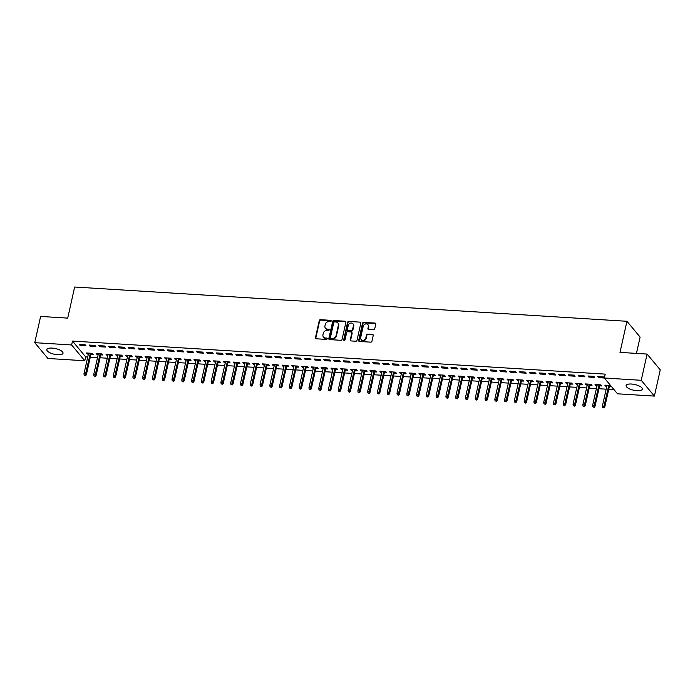 <?xml version="1.0" encoding="UTF-8"?>
<svg xmlns="http://www.w3.org/2000/svg" width="695" height="695" viewBox="0 0 695 695"><rect width="100%" height="100%" fill="white"/><g stroke="black" fill="none" stroke-linecap="round" stroke-linejoin="round"><path stroke-width="1.04" d="M331.168 321.038A0.73 0.625 -39.8 0 0 330.646 320.326L320.438 319.691A1.042 0.886 -39.8 0 0 319.266 320.586L315.426 337.761A1.042 0.886 -39.8 0 0 316.173 338.769L326.381 339.403A0.73 0.625 -39.8 0 0 326.676 338.065L325.356 337.987A3.336 2.849 -39.8 0 1 323.47 337.075A3.336 2.849 -39.8 0 1 322.966 334.747L323.288 333.313A3.336 2.849 -39.8 0 1 327.041 330.446L328.361 330.533A0.73 0.625 -39.8 0 0 328.657 329.195L327.336 329.117A3.336 2.849 -39.8 0 1 325.46 328.196A3.336 2.849 -39.8 0 1 324.947 325.868L325.269 324.443A3.336 2.849 -39.8 0 1 329.022 321.577L330.342 321.663A0.73 0.625 -39.8 0 0 331.168 321.038M331.176 320.786A0.73 0.625 -39.8 0 0 331.002 320.751L320.795 320.117A1.042 0.886 -39.8 0 0 319.622 321.012L315.782 338.187A1.042 0.886 -39.8 0 0 315.808 338.665M327.206 338.535A0.73 0.625 -39.8 0 0 327.032 338.491L325.356 337.987M329.187 329.656A0.73 0.625 -39.8 0 0 329.013 329.621L327.336 329.117M636.985 390.686A8.297 2.902 12.6 0 1 626.117 385.551A8.297 2.902 12.6 0 1 631.434 384.031A8.297 2.902 12.6 0 1 642.302 389.165A8.297 2.902 12.6 0 1 636.985 390.686M57.694 354.745A8.297 2.902 12.6 0 1 46.834 349.611A8.297 2.902 12.6 0 1 52.151 348.091A8.297 2.902 12.6 0 1 63.019 353.225A8.297 2.902 12.6 0 1 57.694 354.745M373.519 329.804A1.042 0.886 -39.8 0 0 374.701 328.909L375.769 324.096A1.042 0.886 -39.8 0 0 375.031 323.079L363.693 322.376A1.042 0.886 -39.8 0 0 362.521 323.271L358.681 340.437A1.042 0.886 -39.8 0 0 359.428 341.454L370.765 342.157A1.042 0.886 -39.8 0 0 371.938 341.262L373.232 335.442A1.042 0.886 -39.8 0 0 372.485 334.434L367.638 334.13A1.042 0.886 -39.8 0 0 366.465 335.025L365.822 337.909A2.789 2.38 -39.8 0 1 360.688 337.588L363.216 326.285A2.789 2.38 -39.8 0 1 368.35 326.607L367.924 328.492A1.042 0.886 -39.8 0 0 368.671 329.5L373.519 329.804M604.381 377.906L603.59 376.959L597.726 376.603L598.612 377.663L604.355 378.019L605.223 374.127L72.497 341.08L71.628 344.963L84.781 360.757L47.903 358.472L34.75 342.678L71.628 344.963M604.355 378.019L641.233 380.304L654.386 396.098L617.507 393.813L604.355 378.019M34.75 342.678L40.614 316.434L67.71 318.119L74.66 287.018L626.951 321.281L620.001 352.382L647.097 354.068L641.233 380.304M345.91 322.237A1.042 0.886 -39.8 0 0 345.163 321.229L333.835 320.525A1.042 0.886 -39.8 0 0 332.662 321.42L328.822 338.587A1.042 0.886 -39.8 0 0 329.569 339.603L340.897 340.307A1.042 0.886 -39.8 0 0 342.07 339.412L345.91 322.237M348.768 321.446L360.097 322.15A1.042 0.886 -39.8 0 1 360.844 323.166L357.004 340.333A1.042 0.886 -39.8 0 1 355.831 341.228L350.984 340.932A1.042 0.886 -39.8 0 1 350.237 339.916L351.792 332.948A1.042 0.886 -39.8 0 0 351.044 331.941L347.83 331.741A1.042 0.886 -39.8 0 0 346.657 332.636L345.033 339.881A0.73 0.625 -39.8 0 1 343.686 339.803L347.596 322.341A1.042 0.886 -39.8 0 1 348.768 321.446L360.097 322.15M636.455 353.408L640.104 337.075L626.951 321.281M587.944 375.995L588.83 377.064L594.703 377.42L593.808 376.36L587.944 375.995M599.603 385.821L601.809 385.96L600.923 384.891L595.05 384.526L595.936 385.595L597.04 385.664M568.38 374.779L569.266 375.847L575.139 376.212L574.244 375.144L568.38 374.779M580.038 384.613L582.245 384.743L581.359 383.683L575.486 383.319L576.381 384.387L577.476 384.448M548.815 373.562L549.702 374.631L555.574 374.996L554.68 373.927L548.815 373.562M560.474 383.397L562.681 383.536L561.795 382.467L555.922 382.102L556.817 383.171L557.911 383.24M529.251 372.355L530.137 373.415L536.01 373.78L535.115 372.711L529.251 372.355M540.91 382.181L543.116 382.32L542.23 381.251L536.358 380.886L537.252 381.955L538.347 382.024M509.687 371.139L510.573 372.207L516.446 372.572L515.551 371.504L509.687 371.139M521.346 380.973L523.552 381.103L522.666 380.035L516.793 379.679L517.688 380.738L518.783 380.808M490.123 369.922L491.009 370.991L496.882 371.356L495.995 370.287L490.123 369.922M501.781 379.757L503.988 379.896L503.102 378.827L497.229 378.462L498.124 379.531L499.219 379.6M470.558 368.706L471.445 369.775L477.317 370.14L476.431 369.071L470.558 368.706M482.217 378.54L484.424 378.679L483.538 377.611L477.665 377.246L478.56 378.315L479.654 378.384M450.994 367.499L451.88 368.559L457.753 368.923L456.867 367.863L450.994 367.499M462.653 377.324L464.859 377.463L463.973 376.395L458.101 376.03L458.995 377.098L460.09 377.168M431.43 366.282L432.316 367.351L438.189 367.716L437.303 366.647L431.43 366.282M443.089 376.117L445.295 376.247L444.409 375.187L438.545 374.822L439.431 375.891L440.526 375.952M411.866 365.066L412.752 366.135L418.625 366.5L417.738 365.431L411.866 365.066M423.524 374.9L425.731 375.039L424.845 373.971L418.981 373.606L419.867 374.674L420.962 374.744M392.301 363.85L393.188 364.918L399.06 365.283L398.174 364.215L392.301 363.85M403.96 373.684L406.175 373.823L405.281 372.755L399.416 372.39L400.303 373.458L401.397 373.528M372.737 362.642L373.623 363.711L379.496 364.076L378.61 363.007L372.737 362.642M384.396 372.468L386.611 372.607L385.716 371.538L379.852 371.182L380.738 372.242L381.833 372.312M353.173 361.426L354.068 362.495L359.932 362.86L359.046 361.791L353.173 361.426M364.832 371.26L367.047 371.399L366.152 370.331L360.288 369.966L361.174 371.034L362.269 371.095M333.609 360.21L334.504 361.278L340.368 361.643L339.481 360.575L333.609 360.21M345.267 370.044L347.483 370.183L346.588 369.115L340.724 368.75L341.61 369.818L342.705 369.888M314.044 359.002L314.939 360.062L320.803 360.427L319.917 359.367L314.044 359.002M325.703 368.828L327.918 368.967L327.024 367.898L321.16 367.533L322.046 368.602L323.14 368.671M294.48 357.786L295.375 358.855L301.239 359.219L300.353 358.151L294.48 357.786M306.139 367.62L308.354 367.751L307.459 366.691L301.595 366.326L302.481 367.386L303.585 367.455M274.916 356.57L275.811 357.638L281.675 358.003L280.789 356.935L274.916 356.57M286.575 366.404L288.79 366.543L287.895 365.474L282.031 365.11L282.917 366.178L284.02 366.248M255.352 355.354L256.246 356.422L262.111 356.787L261.224 355.718L255.352 355.354M267.01 365.188L269.226 365.327L268.331 364.258L262.467 363.893L263.353 364.962L264.456 365.031M235.787 354.146L236.682 355.214L242.546 355.571L241.66 354.511L235.787 354.146M247.446 363.971L249.661 364.111L248.775 363.042L242.903 362.677L243.789 363.746L244.892 363.815M216.232 352.93L217.118 353.998L222.982 354.363L222.096 353.295L216.232 352.93M227.891 362.764L230.097 362.903L229.211 361.834L223.338 361.469L224.224 362.538L225.328 362.599M196.668 351.713L197.554 352.782L203.418 353.147L202.532 352.078L196.668 351.713M208.326 361.548L210.533 361.687L209.647 360.618L203.774 360.253L204.66 361.322L205.763 361.391M177.103 350.506L177.989 351.566L183.862 351.931L182.967 350.862L177.103 350.506M188.762 360.331L190.969 360.47L190.083 359.402L184.21 359.037L185.096 360.106L186.199 360.175M157.539 349.29L158.425 350.358L164.298 350.723L163.403 349.655L157.539 349.29M169.198 359.124L171.404 359.254L170.518 358.194L164.646 357.829L165.532 358.889L166.635 358.959M137.975 348.073L138.861 349.142L144.734 349.507L143.839 348.438L137.975 348.073M149.633 357.908L151.84 358.047L150.954 356.978L145.081 356.613L145.967 357.682L147.071 357.751M118.411 346.857L119.297 347.926L125.17 348.291L124.275 347.222L118.411 346.857M130.069 356.691L132.276 356.83L131.39 355.762L125.517 355.397L126.412 356.466L127.506 356.535M98.846 345.65L99.733 346.718L105.605 347.074L104.71 346.014L98.846 345.65M110.505 355.475L112.712 355.614L111.826 354.546L105.953 354.181L106.848 355.249L107.942 355.319M79.282 344.433L80.168 345.502L86.041 345.867L85.146 344.798L79.282 344.433M90.941 354.268L93.147 354.398L92.261 353.338L86.388 352.973L87.283 354.042L88.378 354.103M72.497 341.08L85.65 356.874L87.726 357.004M90.289 357.161L97.508 357.604M100.071 357.769L107.291 358.212M109.853 358.377L117.073 358.82M119.636 358.976L126.855 359.428M129.418 359.584L136.637 360.036M139.2 360.192L146.419 360.644M148.982 360.801L156.201 361.252M158.764 361.409L165.983 361.852M168.546 362.017L175.766 362.46M178.328 362.625L185.548 363.068M188.11 363.233L195.33 363.676M197.893 363.833L205.112 364.284M207.675 364.441L214.894 364.892M217.457 365.049L224.676 365.501M227.239 365.657L234.458 366.109M237.021 366.265L244.24 366.708M246.803 366.873L254.022 367.316M256.585 367.481L263.805 367.924M266.367 368.081L273.587 368.532M276.15 368.689L283.369 369.141M285.932 369.297L293.151 369.749M295.714 369.905L302.933 370.357M305.496 370.513L312.715 370.956M315.278 371.121L322.497 371.564M325.06 371.729L332.28 372.173M334.842 372.329L342.062 372.781M344.624 372.937L351.844 373.389M354.407 373.545L361.626 373.997M364.189 374.153L371.408 374.605M373.971 374.761L381.19 375.204M383.753 375.37L390.972 375.813M393.535 375.978L400.754 376.421M403.317 376.577L410.536 377.029M413.099 377.185L420.319 377.637M422.881 377.793L430.101 378.245M432.664 378.401L439.883 378.853M442.446 379.01L449.665 379.453M452.228 379.618L459.447 380.061M462.01 380.226L469.229 380.669M471.783 380.825L479.011 381.277M481.566 381.433L488.793 381.885M491.348 382.041L498.576 382.493M501.13 382.65L508.358 383.101M510.912 383.258L518.14 383.701M520.694 383.866L527.922 384.309M530.476 384.474L537.704 384.917M540.258 385.073L547.478 385.525M550.04 385.682L557.26 386.133M559.822 386.29L567.042 386.741M569.605 386.898L576.824 387.35M579.387 387.506L586.606 387.949M589.169 388.114L596.388 388.557M598.951 388.722L606.17 389.165M608.733 389.322L614.041 389.652M100.723 354.876L102.93 355.006L102.043 353.937L96.171 353.581L97.065 354.641L98.16 354.711M89.064 345.041L89.95 346.11L95.823 346.475L94.928 345.406L89.064 345.041M120.287 356.083L122.494 356.222L121.608 355.154L115.735 354.789L116.63 355.857L117.724 355.927M108.629 346.258L109.515 347.318L115.387 347.682L114.493 346.614L108.629 346.258M139.851 357.299L142.058 357.439L141.172 356.37L135.299 356.005L136.185 357.074L137.289 357.143M128.193 347.465L129.079 348.534L134.952 348.899L134.057 347.83L128.193 347.465M159.416 358.516L161.622 358.646L160.736 357.586L154.863 357.221L155.75 358.29L156.853 358.351M147.757 348.682L148.643 349.75L154.516 350.115L153.621 349.046L147.757 348.682M178.98 359.723L181.186 359.862L180.3 358.794L174.428 358.429L175.314 359.497L176.417 359.567M167.321 349.898L168.207 350.966L174.08 351.322L173.185 350.263L167.321 349.898M198.544 360.94L200.751 361.079L199.865 360.01L193.992 359.645L194.878 360.714L195.981 360.783M186.886 351.105L187.772 352.174L193.636 352.539L192.75 351.47L186.886 351.105M218.108 362.156L220.315 362.295L219.429 361.226L213.556 360.861L214.442 361.93L215.546 361.999M206.45 352.322L207.336 353.39L213.2 353.755L212.314 352.686L206.45 352.322M237.664 363.372L239.879 363.502L238.993 362.442L233.12 362.078L234.007 363.137L235.11 363.207M226.014 353.538L226.9 354.606L232.764 354.971L231.878 353.903L226.014 353.538M257.228 364.58L259.443 364.719L258.557 363.65L252.685 363.285L253.571 364.354L254.674 364.423M245.57 354.754L246.464 355.814L252.328 356.179L251.442 355.119L245.57 354.754M276.792 365.796L279.008 365.935L278.113 364.866L272.249 364.501L273.135 365.57L274.238 365.639M265.134 355.962L266.029 357.03L271.893 357.395L271.007 356.327L265.134 355.962M296.357 367.012L298.572 367.151L297.677 366.083L291.813 365.718L292.699 366.786L293.803 366.847M284.698 357.178L285.593 358.246L291.457 358.611L290.571 357.543L284.698 357.178M315.921 368.22L318.136 368.359L317.241 367.29L311.377 366.925L312.264 367.994L313.358 368.063M304.262 358.394L305.157 359.463L311.021 359.828L310.135 358.759L304.262 358.394M335.485 369.436L337.701 369.575L336.806 368.506L330.942 368.142L331.828 369.21L332.922 369.28M323.827 359.602L324.721 360.67L330.585 361.035L329.699 359.967L323.827 359.602M355.049 370.652L357.265 370.791L356.37 369.723L350.506 369.358L351.392 370.426L352.487 370.496M343.391 360.818L344.286 361.887L350.15 362.251L349.264 361.183L343.391 360.818M374.614 371.868L376.829 371.999L375.934 370.939L370.07 370.574L370.956 371.634L372.051 371.703M362.955 362.034L363.85 363.103L369.714 363.468L368.828 362.399L362.955 362.034M394.178 373.076L396.393 373.215L395.498 372.146L389.634 371.782L390.52 372.85L391.615 372.92M382.519 363.25L383.405 364.31L389.278 364.675L388.392 363.615L382.519 363.25M413.742 374.292L415.949 374.431L415.063 373.363L409.199 372.998L410.085 374.066L411.179 374.136M402.084 364.458L402.97 365.527L408.842 365.891L407.956 364.823L402.084 364.458M433.306 375.509L435.513 375.647L434.627 374.579L428.763 374.214L429.649 375.283L430.744 375.343M421.648 365.674L422.534 366.743L428.407 367.108L427.521 366.039L421.648 365.674M452.871 376.725L455.077 376.855L454.191 375.786L448.327 375.43L449.213 376.49L450.308 376.56M441.212 366.891L442.098 367.959L447.971 368.324L447.085 367.255L441.212 366.891M472.435 377.932L474.642 378.071L473.755 377.003L467.883 376.638L468.778 377.706L469.872 377.776M460.776 368.107L461.662 369.167L467.535 369.531L466.649 368.463L460.776 368.107M491.999 379.149L494.206 379.288L493.32 378.219L487.447 377.854L488.342 378.923L489.436 378.992M480.341 369.314L481.227 370.383L487.099 370.748L486.213 369.679L480.341 369.314M511.563 380.365L513.77 380.495L512.884 379.435L507.011 379.07L507.906 380.139L509.001 380.2M499.905 370.531L500.791 371.599L506.664 371.964L505.778 370.895L499.905 370.531M531.128 381.572L533.334 381.711L532.448 380.643L526.575 380.278L527.47 381.346L528.565 381.416M519.469 371.747L520.355 372.815L526.228 373.172L525.333 372.112L519.469 371.747M550.692 382.789L552.899 382.928L552.012 381.859L546.14 381.494L547.034 382.563L548.129 382.632M539.033 372.954L539.919 374.023L545.792 374.388L544.897 373.319L539.033 372.954M570.256 384.005L572.463 384.144L571.577 383.075L565.704 382.71L566.599 383.779L567.693 383.849M558.598 374.171L559.484 375.239L565.356 375.604L564.462 374.536L558.598 374.171M589.82 385.221L592.027 385.351L591.141 384.283L585.268 383.927L586.163 384.987L587.258 385.056M578.162 375.387L579.048 376.455L584.921 376.82L584.026 375.752L578.162 375.387M610.575 385.49L604.832 385.134L605.719 386.203L606.822 386.272M609.385 386.429L611.47 386.559M647.097 354.068L660.25 369.862L654.386 396.098M85.65 356.874L84.781 360.757M87.283 354.042L87.501 353.043M80.168 345.502L80.394 344.503M97.065 354.641L97.283 353.651M89.95 346.11L90.176 345.111M106.848 355.249L107.065 354.25M99.733 346.718L99.958 345.719M116.63 355.857L116.847 354.858M109.515 347.318L109.74 346.318M126.412 356.466L126.629 355.466M119.297 347.926L119.523 346.927M136.185 357.074L136.411 356.075M129.079 348.534L129.305 347.535M145.967 357.682L146.193 356.683M138.861 349.142L139.087 348.143M155.75 358.29L155.975 357.291M148.643 349.75L148.869 348.751M165.532 358.889L165.758 357.899M158.425 350.358L158.651 349.359M175.314 359.497L175.54 358.498M168.207 350.966L168.433 349.967M185.096 360.106L185.322 359.107M177.989 351.566L178.215 350.575M194.878 360.714L195.104 359.715M187.772 352.174L187.998 351.175M204.66 361.322L204.886 360.323M197.554 352.782L197.78 351.783M214.442 361.93L214.668 360.931M207.336 353.39L207.562 352.391M224.224 362.538L224.45 361.539M217.118 353.998L217.344 352.999M234.007 363.137L234.232 362.147M226.9 354.606L227.126 353.607M243.789 363.746L244.014 362.747M236.682 355.214L236.899 354.215M253.571 364.354L253.797 363.355M246.464 355.814L246.682 354.824M263.353 364.962L263.579 363.963M256.246 356.422L256.464 355.423M273.135 365.57L273.361 364.571M266.029 357.03L266.246 356.031M282.917 366.178L283.143 365.179M275.811 357.638L276.028 356.639M292.699 366.786L292.925 365.787M285.593 358.246L285.81 357.247M302.481 367.386L302.707 366.395M295.375 358.855L295.592 357.856M312.264 367.994L312.489 366.995M305.157 359.463L305.374 358.464M322.046 368.602L322.272 367.603M314.939 360.062L315.156 359.072M331.828 369.21L332.054 368.211M324.721 360.67L324.939 359.671M341.61 369.818L341.836 368.819M334.504 361.278L334.721 360.279M351.392 370.426L351.618 369.427M344.286 361.887L344.503 360.887M361.174 371.034L361.4 370.035M354.068 362.495L354.285 361.496M370.956 371.634L371.182 370.644M363.85 363.103L364.067 362.104M380.738 372.242L380.964 371.243M373.623 363.711L373.849 362.712M390.52 372.85L390.746 371.851M383.405 364.31L383.631 363.32M400.303 373.458L400.529 372.459M393.188 364.918L393.413 363.919M410.085 374.066L410.311 373.067M402.97 365.527L403.196 364.528M419.867 374.674L420.093 373.675M412.752 366.135L412.978 365.136M429.649 375.283L429.875 374.284M422.534 366.743L422.76 365.744M439.431 375.891L439.657 374.892M432.316 367.351L432.542 366.352M449.213 376.49L449.43 375.491M442.098 367.959L442.324 366.96M458.995 377.098L459.213 376.099M451.88 368.559L452.106 367.568M468.778 377.706L468.995 376.707M461.662 369.167L461.888 368.168M478.56 378.315L478.777 377.315M471.445 369.775L471.67 368.776M488.342 378.923L488.559 377.924M481.227 370.383L481.453 369.384M498.124 379.531L498.341 378.532M491.009 370.991L491.235 369.992M507.906 380.139L508.123 379.14M500.791 371.599L501.017 370.6M517.688 380.738L517.905 379.739M510.573 372.207L510.799 371.208M527.47 381.346L527.687 380.347M520.355 372.815L520.581 371.816M537.252 381.955L537.47 380.956M530.137 373.415L530.363 372.416M547.034 382.563L547.252 381.564M539.919 374.023L540.145 373.024M556.817 383.171L557.034 382.172M549.702 374.631L549.927 373.632M566.599 383.779L566.816 382.78M559.484 375.239L559.71 374.24M576.381 384.387L576.598 383.388M569.266 375.847L569.492 374.848M586.163 384.987L586.38 383.988M579.048 376.455L579.274 375.456M595.936 385.595L596.162 384.596M588.83 377.064L589.056 376.065M605.719 386.203L605.944 385.204M598.612 377.663L598.838 376.664M325.642 328.405A3.336 2.849 -39.8 0 0 325.807 328.622A3.336 2.849 -39.8 0 0 327.692 329.543M323.661 337.275A3.336 2.849 -39.8 0 0 323.827 337.501A3.336 2.849 -39.8 0 0 325.712 338.413M345.893 321.759A1.042 0.886 -39.8 0 0 345.519 321.655L334.191 320.951A1.042 0.886 -39.8 0 0 333.018 321.846L329.178 339.012A1.042 0.886 -39.8 0 0 329.195 339.499M334.59 321.924A0.73 0.625 -39.8 0 0 333.774 322.549L330.403 337.622A0.73 0.625 -39.8 0 0 330.924 338.335L332.314 338.422A3.336 2.849 -39.8 0 0 336.076 335.555L338.378 325.251A3.336 2.849 -39.8 0 0 337.866 322.923A3.336 2.849 -39.8 0 0 335.989 322.011L334.59 321.924M330.516 338.135L330.872 338.561A0.73 0.625 -39.8 0 0 331.28 338.76L330.924 338.335M338.031 323.149A3.336 2.849 -39.8 0 1 338.222 323.349A3.336 2.849 -39.8 0 1 338.734 325.677L336.432 335.98A3.336 2.849 -39.8 0 1 332.67 338.847L331.28 338.76M351.635 332.227L351.991 332.653A1.042 0.886 -39.8 0 1 352.148 333.383L350.593 340.341A1.042 0.886 -39.8 0 0 350.61 340.828M349.125 321.872A1.042 0.886 -39.8 0 0 347.952 322.767L344.042 340.229A0.73 0.625 -39.8 0 0 344.034 340.472M353.408 325.729A2.789 2.38 -39.8 0 0 348.273 325.408L347.378 329.387A1.042 0.886 -39.8 0 0 348.126 330.403L351.34 330.603A1.042 0.886 -39.8 0 0 352.513 329.708L353.408 325.729L353.764 326.155A2.789 2.38 -39.8 0 0 353.147 324.009M347.535 330.116L347.891 330.542A1.042 0.886 -39.8 0 0 348.482 330.829L348.126 330.403M353.764 326.155L352.869 330.134A1.042 0.886 -39.8 0 1 351.696 331.029L348.482 330.829M368.089 324.886A2.789 2.38 -39.8 0 1 368.706 327.032L368.281 328.917A1.042 0.886 -39.8 0 0 368.307 329.395M361.304 339.742A2.789 2.38 -39.8 0 0 366.178 338.335L365.822 337.909M373.215 334.964A1.042 0.886 -39.8 0 0 372.841 334.86L367.994 334.556A1.042 0.886 -39.8 0 0 366.821 335.45L366.178 338.335M375.752 323.609A1.042 0.886 -39.8 0 0 375.378 323.505L364.05 322.801A1.042 0.886 -39.8 0 0 362.877 323.696L359.037 340.871A1.042 0.886 -39.8 0 0 359.063 341.349M84.208 375.326L85.546 375.813L84.208 375.326L83.956 373.867L85.72 373.98L86.362 374.753L91.158 353.269M85.19 375.387L90.359 353.216M83.956 373.867L88.604 353.112M86.362 374.753L85.546 375.813M93.99 375.934L95.328 376.421L93.99 375.934L93.738 374.475L95.502 374.588L96.145 375.352L100.94 353.877M94.972 375.995L100.141 353.825M93.738 374.475L98.386 353.712M96.145 375.352L95.328 376.421M103.772 376.542L105.11 377.029L103.772 376.542L103.52 375.083L105.284 375.196L105.927 375.96L110.722 354.485M104.754 376.603L109.923 354.433M103.52 375.083L108.168 354.32M105.927 375.96L105.11 377.029M113.554 377.15L114.892 377.637L113.554 377.15L113.302 375.691L115.066 375.804L115.709 376.568L120.504 355.084M114.536 377.211L119.705 355.041M113.302 375.691L117.95 354.928M115.709 376.568L114.892 377.637M123.336 377.759L124.674 378.245L123.336 377.759L123.085 376.299L124.848 376.403L125.491 377.177L130.286 355.692M124.318 377.819L129.487 355.649M123.085 376.299L127.732 355.536M125.491 377.177L124.674 378.245M133.119 378.367L134.456 378.853L133.119 378.367L132.867 376.907L134.63 377.011L135.273 377.785L140.069 356.3M134.1 378.428L139.269 356.248M132.867 376.907L137.514 356.144M135.273 377.785L134.456 378.853M142.901 378.975L144.239 379.461L142.901 378.975L142.649 377.515L144.412 377.62L145.055 378.393L149.851 356.909M143.882 379.036L149.051 356.856M142.649 377.515L147.297 356.752M145.055 378.393L144.239 379.461M152.683 379.574L154.021 380.069L152.683 379.574L152.431 378.115L154.194 378.228L154.837 379.001L159.633 357.517M153.665 379.635L158.834 357.465M152.431 378.115L157.079 357.36M154.837 379.001L154.021 380.069M162.465 380.182L163.803 380.669L162.465 380.182L162.213 378.723L163.977 378.836L164.619 379.6L169.415 358.125M163.447 380.243L168.616 358.073M162.213 378.723L166.852 357.96M164.619 379.6L163.803 380.669M172.247 380.791L173.585 381.277L172.247 380.791L171.995 379.331L173.759 379.444L174.402 380.208L179.197 358.733M173.229 380.851L178.398 358.681M171.995 379.331L176.634 358.568M174.402 380.208L173.585 381.277M182.029 381.399L183.367 381.885L182.029 381.399L181.777 379.939L183.541 380.052L184.184 380.817L188.979 359.332M183.011 381.459L188.18 359.289M181.777 379.939L186.416 359.176M184.184 380.817L183.367 381.885M191.811 382.007L193.149 382.493L191.811 382.007L191.559 380.547L193.323 380.66L193.966 381.425L198.761 359.94M192.793 382.068L197.962 359.897M191.559 380.547L196.198 359.784M193.966 381.425L193.149 382.493M201.593 382.615L202.931 383.101L201.593 382.615L201.341 381.155L203.105 381.26L203.748 382.033L208.543 360.549M202.575 382.676L207.744 360.496M201.341 381.155L205.981 360.392M203.748 382.033L202.931 383.101M211.376 383.223L212.713 383.709L211.376 383.223L211.124 381.764L212.887 381.868L213.521 382.641L218.326 361.157M212.357 383.284L217.526 361.105M211.124 381.764L215.763 361M213.521 382.641L212.713 383.709M221.158 383.822L222.496 384.318L221.158 383.822L220.906 382.372L222.669 382.476L223.304 383.249L228.108 361.765M222.139 383.883L227.308 361.713M220.906 382.372L225.545 361.608M223.304 383.249L222.496 384.318M230.94 384.431L232.278 384.917L230.94 384.431L230.688 382.971L232.451 383.084L233.086 383.849L237.89 362.373M231.921 384.491L237.091 362.321M230.688 382.971L235.327 362.208M233.086 383.849L232.278 384.917M240.722 385.039L242.06 385.525L240.722 385.039L240.47 383.579L242.234 383.692L242.868 384.457L247.672 362.981M241.704 385.099L246.873 362.929M240.47 383.579L245.109 362.816M242.868 384.457L242.06 385.525M250.504 385.647L251.833 386.133L250.504 385.647L250.252 384.187L252.016 384.3L252.65 385.065L257.454 363.581M251.486 385.708L256.655 363.537M250.252 384.187L254.891 363.424M252.65 385.065L251.833 386.133M260.286 386.255L261.615 386.741L260.286 386.255L260.034 384.795L261.798 384.908L262.432 385.673L267.236 364.189M261.268 386.316L266.437 364.145M260.034 384.795L264.673 364.032M262.432 385.673L261.615 386.741M270.068 386.863L271.397 387.35L270.068 386.863L269.816 385.404L271.58 385.508L272.214 386.281L277.018 364.797M271.05 386.924L276.219 364.745M269.816 385.404L274.456 364.64M272.214 386.281L271.397 387.35M279.85 387.471L281.18 387.958L279.85 387.471L279.599 386.012L281.362 386.116L281.996 386.889L286.8 365.405M280.832 387.532L286.001 365.353M279.599 386.012L284.238 365.249M281.996 386.889L281.18 387.958M289.633 388.071L290.962 388.566L289.633 388.071L289.381 386.62L291.144 386.724L291.778 387.497L296.583 366.013M290.606 388.131L295.783 365.961M289.381 386.62L294.02 365.857M291.778 387.497L290.962 388.566M299.415 388.679L300.744 389.165L299.415 388.679L299.163 387.219L300.926 387.332L301.56 388.097L306.365 366.621M300.388 388.74L305.565 366.569M299.163 387.219L303.802 366.456M301.56 388.097L300.744 389.165M309.197 389.287L310.526 389.773L309.197 389.287L308.945 387.827L310.708 387.94L311.343 388.705L316.147 367.229M310.17 389.348L315.348 367.177M308.945 387.827L313.584 367.064M311.343 388.705L310.526 389.773M318.979 389.895L320.308 390.382L318.979 389.895L318.727 388.435L320.491 388.548L321.125 389.313L325.929 367.829M319.952 389.956L325.13 367.785M318.727 388.435L323.366 367.672M321.125 389.313L320.308 390.382M328.761 390.503L330.09 390.99L328.761 390.503L328.509 389.044L330.273 389.157L330.907 389.921L335.711 368.437M329.734 390.564L334.912 368.393M328.509 389.044L333.148 368.281M330.907 389.921L330.09 390.99M338.543 391.111L339.872 391.598L338.543 391.111L338.291 389.652L340.055 389.756L340.689 390.529L345.493 369.045M339.516 391.172L344.694 368.993M338.291 389.652L342.93 368.889M340.689 390.529L339.872 391.598M348.325 391.719L349.655 392.206L348.325 391.719L348.073 390.26L349.837 390.364L350.471 391.137L355.275 369.653M349.298 391.78L354.476 369.601M348.073 390.26L352.713 369.497M350.471 391.137L349.655 392.206M358.107 392.319L359.437 392.814L358.107 392.319L357.856 390.868L359.619 390.972L360.253 391.745L365.057 370.261M359.08 392.38L364.258 370.209M357.856 390.868L362.495 370.105M360.253 391.745L359.437 392.814M367.89 392.927L369.219 393.413L367.89 392.927L367.638 391.467L369.392 391.58L370.035 392.345L374.84 370.869M368.863 392.988L374.04 370.817M367.638 391.467L372.277 370.704M370.035 392.345L369.219 393.413M377.672 393.535L379.001 394.022L377.672 393.535L377.42 392.076L379.175 392.189L379.817 392.953L384.622 371.478M378.645 393.596L383.822 371.425M377.42 392.076L382.059 371.312M379.817 392.953L379.001 394.022M387.454 394.143L388.783 394.63L387.454 394.143L387.202 392.684L388.957 392.797L389.6 393.561L394.404 372.077M388.427 394.204L393.605 372.034M387.202 392.684L391.841 371.921M389.6 393.561L388.783 394.63M397.236 394.751L398.565 395.238L397.236 394.751L396.984 393.292L398.739 393.405L399.382 394.169L404.186 372.685M398.209 394.812L403.387 372.642M396.984 393.292L401.623 372.529M399.382 394.169L398.565 395.238M407.018 395.359L408.347 395.846L407.018 395.359L406.766 393.9L408.521 394.004L409.164 394.777L413.968 373.293M407.991 395.42L413.169 373.241M406.766 393.9L411.405 373.137M409.164 394.777L408.347 395.846M416.8 395.968L418.129 396.454L416.8 395.968L416.548 394.508L418.303 394.612L418.946 395.386L423.75 373.901M417.773 396.028L422.951 373.849M416.548 394.508L421.187 373.745M418.946 395.386L418.129 396.454M426.582 396.567L427.911 397.062L426.582 396.567L426.33 395.116L428.085 395.22L428.728 395.994L433.532 374.509M427.555 396.628L432.733 374.457M426.33 395.116L430.969 374.353M428.728 395.994L427.911 397.062M436.364 397.175L437.694 397.662L436.364 397.175L436.113 395.716L437.867 395.829L438.51 396.593L443.314 375.118M437.337 397.236L442.515 375.065M436.113 395.716L440.752 374.953M438.51 396.593L437.694 397.662M446.147 397.783L447.476 398.27L446.147 397.783L445.895 396.324L447.649 396.437L448.292 397.201L453.097 375.726M447.12 397.844L452.297 375.674M445.895 396.324L450.534 375.561M448.292 397.201L447.476 398.27M455.929 398.391L457.258 398.878L455.929 398.391L455.677 396.932L457.432 397.045L458.075 397.809L462.879 376.325M456.902 398.452L462.079 376.282M455.677 396.932L460.316 376.169M458.075 397.809L457.258 398.878M465.711 399L467.04 399.486L465.711 399L465.459 397.54L467.214 397.653L467.857 398.417L472.661 376.933M466.684 399.06L471.862 376.89M465.459 397.54L470.098 376.777M467.857 398.417L467.04 399.486M475.484 399.608L476.822 400.094L475.484 399.608L475.241 398.148L476.996 398.252L477.639 399.026L482.443 377.541M476.466 399.668L481.635 377.489M475.241 398.148L479.88 377.385M477.639 399.026L476.822 400.094M485.266 400.216L486.604 400.702L485.266 400.216L485.023 398.756L486.778 398.861L487.421 399.634L492.225 378.149M486.248 400.277L491.417 378.097M485.023 398.756L489.662 377.993M487.421 399.634L486.604 400.702M495.049 400.815L496.386 401.31L495.049 400.815L494.805 399.364L496.56 399.469L497.203 400.242L502.007 378.758M496.03 400.876L501.199 378.706M494.805 399.364L499.444 378.601M497.203 400.242L496.386 401.31M504.831 401.423L506.168 401.91L504.831 401.423L504.587 399.964L506.342 400.077L506.985 400.841L511.789 379.366M505.812 401.484L510.981 379.314M504.587 399.964L509.226 379.201M506.985 400.841L506.168 401.91M514.613 402.031L515.951 402.518L514.613 402.031L514.37 400.572L516.124 400.685L516.767 401.449L521.571 379.974M515.594 402.092L520.764 379.922M514.37 400.572L519.009 379.809M516.767 401.449L515.951 402.518M524.395 402.64L525.733 403.126L524.395 402.64L524.143 401.18L525.907 401.293L526.549 402.058L531.354 380.573M525.377 402.7L530.546 380.53M524.143 401.18L528.791 380.417M526.549 402.058L525.733 403.126M534.177 403.248L535.515 403.734L534.177 403.248L533.925 401.788L535.689 401.901L536.332 402.666L541.136 381.181M535.159 403.309L540.328 381.138M533.925 401.788L538.573 381.025M536.332 402.666L535.515 403.734M543.959 403.856L545.297 404.342L543.959 403.856L543.707 402.396L545.471 402.501L546.114 403.274L550.909 381.79M544.941 403.917L550.11 381.737M543.707 402.396L548.355 381.633M546.114 403.274L545.297 404.342M553.741 404.464L555.079 404.95L553.741 404.464L553.489 403.004L555.253 403.109L555.896 403.882L560.691 382.398M554.723 404.525L559.892 382.346M553.489 403.004L558.137 382.241M555.896 403.882L555.079 404.95M563.523 405.063L564.861 405.559L563.523 405.063L563.271 403.613L565.035 403.717L565.678 404.49L570.473 383.006M564.505 405.124L569.674 382.954M563.271 403.613L567.919 382.849M565.678 404.49L564.861 405.559M573.305 405.671L574.643 406.158L573.305 405.671L573.054 404.212L574.817 404.325L575.46 405.089L580.255 383.614M574.287 405.732L579.456 383.562M573.054 404.212L577.701 383.449M575.46 405.089L574.643 406.158M583.088 406.28L584.426 406.766L583.088 406.28L582.836 404.82L584.599 404.933L585.242 405.698L590.038 384.222M584.069 406.34L589.238 384.17M582.836 404.82L587.484 384.057M585.242 405.698L584.426 406.766M592.87 406.888L594.208 407.374L592.87 406.888L592.618 405.428L594.381 405.541L595.024 406.306L599.82 384.822M593.851 406.949L599.02 384.778M592.618 405.428L597.266 384.665M595.024 406.306L594.208 407.374M602.652 407.496L603.99 407.982L602.652 407.496L602.4 406.036L604.164 406.149L604.806 406.914L609.602 385.43M603.634 407.557L608.803 385.386M602.4 406.036L607.048 385.273M604.806 406.914L603.99 407.982M352.148 333.383L351.792 332.948M359.037 340.871L358.681 340.437M361.461 339.968L361.105 339.534"/></g></svg>
